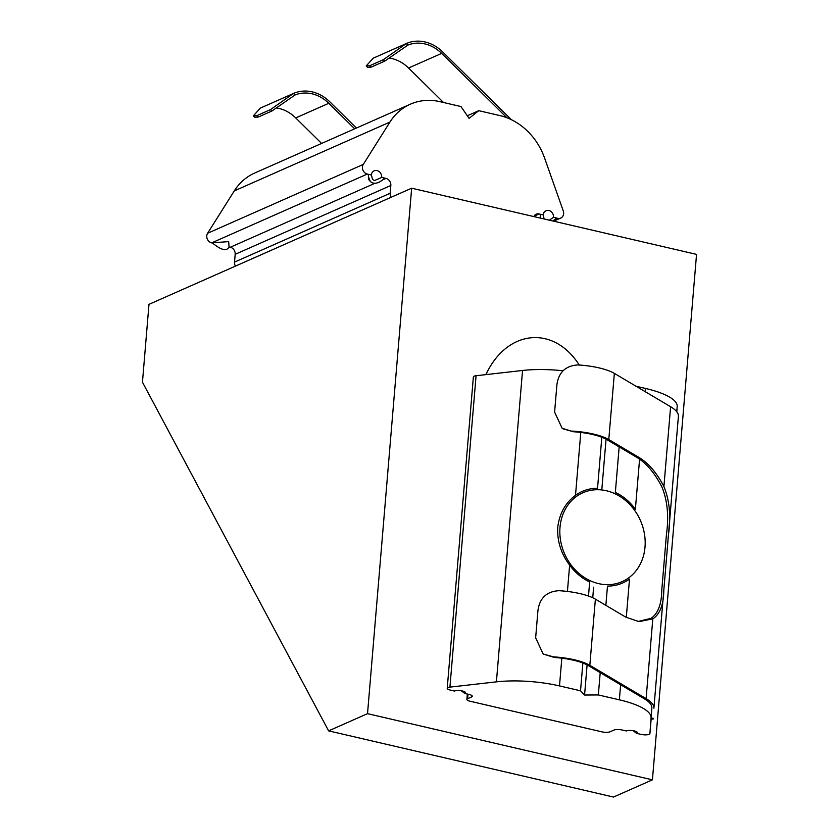 <?xml version="1.0" encoding="UTF-8"?>
<svg xmlns="http://www.w3.org/2000/svg" width="839" height="839" viewBox="0 0 839 839"><rect width="100%" height="100%" fill="white"/><g stroke="black" fill="none" stroke-linecap="round" stroke-linejoin="round"><path stroke-width="1.26" d="M485.896 374.624C506.892 329.538 553.53 324.745 579.267 365.028M148.985 304.347L411.655 188.198L367.524 713.664L328.615 730.863L142.452 382.196L148.985 304.347M328.615 730.863L613.508 797.05L652.427 779.84L696.548 254.385L411.655 188.198M367.524 713.664L652.427 779.84M598.606 583.629A48.578 41.415 -113.9 0 1 567.657 505.414A48.578 41.415 -113.9 0 1 641.258 522.508A48.578 41.415 -113.9 0 1 598.606 583.629M563.116 428.855L573.457 431.749L562.13 428.268L554.6 412.096L556.897 384.849C558.585 372.327 565.591 365.689 577.924 364.944A38.678 10.907 4.8 0 1 614.347 373.386L670.613 406.726A63.103 17.797 4.8 0 1 678.405 416.301L653.896 708.221A63.103 17.797 -175.2 0 0 646.103 698.646L589.827 665.317A38.678 10.907 -175.2 0 0 553.415 656.864L543.169 654.021L535.649 637.839L537.935 610.603C539.624 598.081 546.64 591.443 558.963 590.698A38.678 10.907 -175.2 0 1 595.386 599.14L625.747 617.126L639.087 621.636L652.805 618.846C659.968 614.221 663.639 604.657 663.806 590.142L668.494 534.38C671.053 516.279 669.532 500.327 663.911 486.526C656.811 472.913 648.557 463.254 639.15 457.549L636.811 457.349C646.46 463.212 654.892 473.206 662.076 487.323C667.487 500.946 668.945 516.572 666.46 534.212L661.782 589.974L666.46 534.212M636.811 457.349L607.016 439.699A36.643 10.33 -175.2 0 0 573.457 431.749M543.169 654.021L554.495 657.503A36.643 10.33 4.8 0 1 588.055 665.453L644.321 698.782A61.069 17.22 -175.2 0 1 651.861 708.053L651.106 718.95L653.13 719.117M661.782 589.974C661.593 604.122 658.028 613.571 651.074 618.322L637.913 621.51M572.366 431.11A38.678 10.907 4.8 0 1 608.789 439.563L639.15 457.549M649.921 733.58L651.054 717.785A61.069 17.22 -175.2 0 0 619.371 699.831L598.343 694.944L584.573 695.028L580.536 690.801L559.498 685.914A61.069 17.22 -175.2 0 0 496.405 681.855L449.924 687.12A6.104 1.72 -175.2 0 0 447.229 688.305A6.104 1.72 -175.2 0 0 450.396 690.098L454.497 691.053A5.904 1.668 -175.2 0 1 460.684 690.686A5.904 1.668 -175.2 0 1 465.477 692.458A5.904 1.668 -175.2 0 1 464.816 693.454L469.095 694.451A6.104 1.72 4.8 0 1 472.263 696.244A6.104 1.72 4.8 0 1 471.518 696.978L467.627 698.698A6.104 1.72 -175.2 0 0 466.883 699.432A6.104 1.72 -175.2 0 0 470.05 701.226L601.815 731.839A6.104 1.72 -175.2 0 0 610.068 731.786L613.97 730.066A6.104 1.72 4.8 0 1 622.223 730.024L626.324 730.968A5.904 1.668 -175.2 0 1 632.512 730.601A5.904 1.668 -175.2 0 1 637.304 732.374A5.904 1.668 -175.2 0 1 636.644 733.37L640.923 734.366A6.104 1.72 -175.2 0 0 649.921 733.58L651.158 718.95L649.921 733.58M636.035 386.244L645.527 388.447A61.069 17.22 4.8 0 1 677.199 406.401L676.811 411.802M588.485 596.047L589.67 581.962A50.046 42.674 -113.9 0 1 569.639 565.129C561.05 553.646 557.075 541.092 557.736 527.458C559.382 513.667 565.308 502.949 575.502 495.325A50.046 42.674 -113.9 0 1 582.266 491.413A50.046 42.674 -113.9 0 1 597.536 488.267L601.825 437.255M619.172 446.904L615.344 492.409A50.046 42.674 -113.9 0 1 635.375 509.231L639.58 459.153M626.293 617.441L629.512 579.046A50.046 42.674 -113.9 0 1 622.748 582.948A50.046 42.674 -113.9 0 1 607.478 586.094L605.863 605.349M447.229 688.305L473.374 376.921A6.104 1.72 4.8 0 1 476.07 375.736L522.55 370.471A61.069 17.22 4.8 0 1 563.032 370.775M601.794 489.945L606.062 439.164M461.282 690.77L464.816 693.454M633.109 730.696L636.644 733.37M598.343 694.944L600.21 672.658M584.573 695.028L587.101 664.918M592.743 597.756L593.624 587.174M580.536 690.801L582.864 663.009M366.203 65.924L367.618 67.319L371.111 67.151L369.684 65.746L366.213 65.924L373.25 58.174M389.474 58.08A36.643 31.242 -113.9 0 1 408.562 68.011L443.516 102.494M511.412 119.715L442.73 51.966A38.678 32.973 66.1 0 0 406.328 43.544L383.308 59.726L369.684 65.746M383.308 59.726L384.723 61.132L407.89 45.096L406.328 43.544L373.219 58.185M356.418 128.042L329.884 101.876A38.678 32.973 -113.9 0 0 293.482 93.454L270.452 109.626L271.878 111.031L295.045 94.996L293.482 93.454L260.405 108.074M294.258 95.331L295.045 94.996A36.643 31.242 66.1 0 1 328.794 103.291L295.716 117.921A36.643 31.242 66.1 0 0 276.629 107.979M253.357 115.824L254.773 117.219L258.255 117.051L256.839 115.646L253.357 115.824L260.373 108.095M271.878 111.031L258.255 117.051M270.452 109.626L256.839 115.646M407.104 45.432L407.89 45.096A36.643 31.242 -113.9 0 1 441.639 53.392L506.882 117.743M354.677 128.818L328.794 103.291M321.599 143.448L295.716 117.921M384.723 61.132L371.111 67.151M549.325 220.185L553.53 217.332L557.799 218.329A6.104 5.202 66.1 0 0 560.756 218.067A6.104 5.202 66.1 0 0 563.252 210.893L544.574 158.005A61.069 52.07 66.1 0 0 499.834 115.572L478.796 110.685L469.074 118.351L460.989 106.553L439.951 101.666A61.069 52.07 66.1 0 0 410.355 104.193A61.069 52.07 66.1 0 0 389.936 122.085L363.256 164.434A6.104 5.202 66.1 0 0 367.272 174.061L371.373 175.015L372.547 179.41L374.446 180.574L381.693 177.417L384.723 178.12C378.714 183.615 373.9 184.716 370.293 181.402L368.415 176.651L368.342 174.313M235.434 266.12A6.104 5.202 -113.9 0 1 234.521 262.104L235.172 254.322A6.104 5.202 66.1 0 0 230.316 247.243L229.068 246.949L228.669 241.601L211.627 242.891A6.104 5.202 -113.9 0 1 207.6 233.263L234.28 190.914A61.069 52.07 -113.9 0 1 254.699 173.023L410.355 104.193M381.693 177.417A5.904 5.034 66.1 0 0 377.005 170.569A5.904 5.034 66.1 0 0 371.373 175.015M384.723 178.12L385.971 178.403A6.104 5.202 -113.9 0 1 390.827 185.492L390.166 193.274A6.104 5.202 66.1 0 0 391.089 197.291M533.803 216.577A6.104 5.202 -113.9 0 1 536.142 214.239A6.104 5.202 -113.9 0 1 539.099 213.976L543.2 214.931L544.112 218.969M553.53 217.332A5.904 5.034 66.1 0 0 548.832 210.484A5.904 5.034 66.1 0 0 543.2 214.931M556.551 218.035L552.911 221.014M540.526 218.14L540.169 214.228M212.687 243.142C221.255 250.221 226.719 251.49 229.068 246.949M478.796 110.685L467.302 115.772M589.827 665.317L595.386 599.14M554.495 657.503L553.415 656.864M653.182 718.289L651.148 718.121M668.494 534.38L678.405 416.301M653.896 708.221L663.806 590.142M608.789 439.563L614.347 373.386M646.103 698.646L652.805 618.846M663.911 486.526L670.613 406.726M651.054 717.785L651.861 708.053M676.748 411.729L677.199 406.401M575.502 495.325L580.787 432.442M496.405 681.855L522.55 370.471M559.498 685.914L561.826 658.196M567.426 591.443L569.639 565.129M645.254 391.698L645.527 388.447M619.371 699.831L620.64 684.76M449.924 687.12L476.07 375.736M471.518 696.978L471.644 695.405M467.627 698.698L468.005 694.189M441.639 53.392L408.562 68.011M389.936 122.085L234.28 190.914M367.272 174.061L211.627 242.891M385.971 178.403L382.888 179.766M374.865 183.322L230.316 247.243M539.099 213.976L533.961 216.252M557.799 218.329L554.715 219.692M363.256 164.434L207.6 233.263M390.827 185.492L235.172 254.322M390.166 193.274L234.521 262.104M563.116 428.865L562.13 428.268M466.883 699.432L467.333 694.042M368.415 176.651L368.751 179.661L370.293 181.402M540.421 218.109L540.243 216.567M560.756 218.067L553.688 221.192"/></g></svg>
